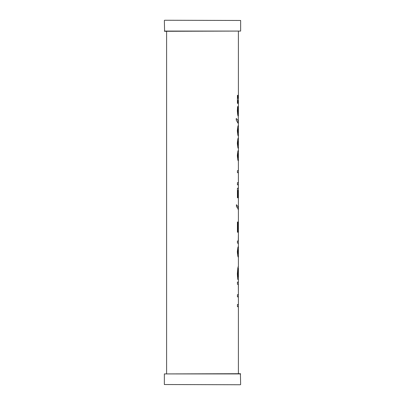 <?xml version="1.0" encoding="UTF-8"?>
<svg xmlns="http://www.w3.org/2000/svg" width="405" height="405" viewBox="0 0 405 405"><rect width="100%" height="100%" fill="white"/><g stroke="black" fill="none" stroke-linecap="round" stroke-linejoin="round"><path stroke-width="0.61" d="M164.582 20.25L240.641 20.473L164.582 20.25M164.359 31.074L240.641 31.074L164.582 31.296L164.359 20.473M238.398 373.704L238.398 306.707L237.431 306.707L237.431 304.504L238.398 304.504L238.398 296.88L237.431 296.88L237.431 294.678L238.398 294.678L238.332 284.31L237.431 284.31L237.431 282.108L238.398 282.108L238.398 268.252L237.75 273.76L237.846 277.167L238.348 277.167L238.398 273.329L238.388 279.344L237.669 279.344L237.355 273.841L237.811 268.12L238.398 265.958L237.76 273.76L237.856 277.167M237.735 251.9L238.398 254.932L238.398 248.852L237.735 251.9L238.398 254.932L238.398 257.19C237.953 257.226 237.603 255.464 237.35 251.9C237.613 248.305 237.963 246.539 238.398 246.594L238.388 248.852L237.745 251.9M237.735 155.647L238.398 158.679L238.398 152.599L237.735 155.647L238.398 158.679L238.398 160.937C237.953 160.972 237.603 159.211 237.35 155.647C237.613 152.052 237.963 150.285 238.398 150.341L238.388 152.599L237.745 155.647M238.388 160.922L238.398 170.642L237.431 170.642L237.431 172.697L238.398 172.697L238.388 170.642M237.735 130.78L238.398 133.817L238.398 127.732L237.735 130.78L238.398 133.817L238.398 136.07C237.953 136.105 237.603 134.344 237.35 130.78C237.613 127.185 237.963 125.418 238.398 125.479L238.388 127.732L237.745 130.78M236.252 118.468L238.024 120.427L238.013 123.206L236.252 120.093L236.252 118.468L238.013 120.427L238.024 123.206M238.388 114.797L238.282 116.463L237.705 115.005L237.35 110.935L237.563 106.601L237.993 106.601L237.75 110.975L237.922 113.365L238.256 114.21L238.393 113.273L238.398 100.435L237.781 100.435L237.781 103.376L237.431 103.376L237.431 95.296L237.781 95.296L237.781 98.304L238.398 98.304L238.398 31.296M238.398 125.479L238.267 116.468M238.256 114.21L237.922 113.365M237.993 106.601L237.932 113.365M237.781 100.435L237.77 103.376M237.77 95.296L237.781 98.304M237.735 143.213L238.398 146.245L238.398 140.165L237.735 143.213L238.398 146.245L238.398 148.503C237.953 148.539 237.603 146.777 237.35 143.213C237.613 139.619 237.963 137.852 238.398 137.908L238.388 140.165L237.745 143.213M238.388 176.939L238.388 178.61M237.821 197.807L237.821 190.406L237.831 197.807L237.431 197.807L237.431 188.203L238.398 188.203L238.398 184.847L237.431 184.847L237.431 182.645L238.398 182.645L238.398 172.697M238.383 177.785L238.398 177.334L238.373 177.785M236.429 204.717L237.912 206.59L238.388 208.398L238.398 190.406L237.831 190.406M237.811 232.232L237.811 224.097L237.826 232.232L237.431 232.232L237.431 222.011L237.897 222.011L238.388 227.711L238.398 210.195L237.877 208.388L236.429 206.585L236.429 204.707L237.988 206.717L238.388 208.671M238.393 230.688L237.826 224.097M237.897 222.011L238.388 228.344M238.398 233.68L238.388 245.106L238.302 243.132L237.431 243.132L237.431 241L238.302 241L238.388 234.733M238.398 246.594L238.378 245.106M238.398 273.329L238.398 279.344M238.388 282.108L238.388 289.524M240.418 384.75L164.359 384.527L240.418 384.75M240.641 373.926L164.359 373.926L240.418 373.704L240.641 384.527M240.641 31.074L240.641 20.473M238.388 306.707L238.388 304.504M238.388 296.88L238.388 294.678M238.388 115.653L238.388 113.496M238.388 100.435L238.388 98.304M238.388 184.847L238.388 182.645M238.388 179.612L238.388 178.22M238.388 177.334L238.388 175.704M238.388 190.406L238.388 188.203M238.388 210.018L238.388 208.398M238.388 229.569L238.388 227.711M238.388 290.633L238.388 288.238M238.398 265.958L238.398 257.19M238.398 233.958L238.398 230.253M238.398 150.341L238.398 148.503M238.398 137.913L238.398 136.07M238.398 111.658L238.398 109.163M166.602 373.704L166.602 31.296M164.359 373.926L164.359 384.527"/></g></svg>
